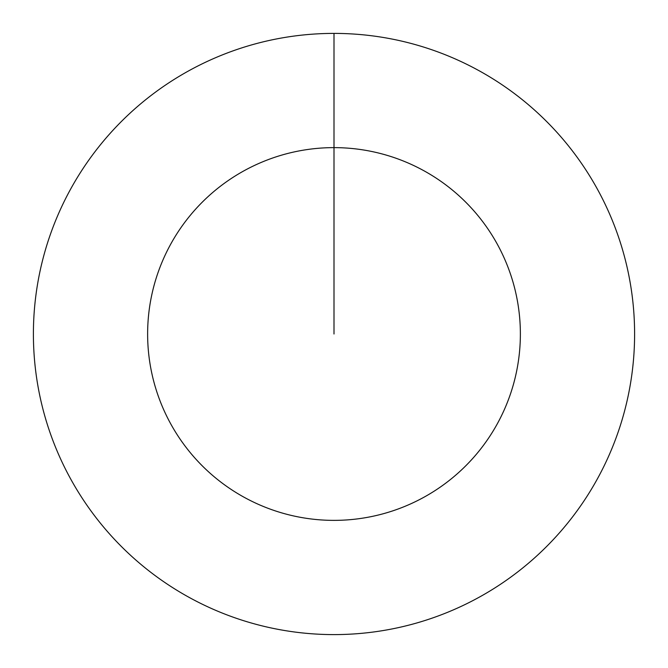 <?xml version="1.0" encoding="UTF-8"?>
<svg xmlns="http://www.w3.org/2000/svg" width="668" height="668" viewBox="0 0 668 668"><rect width="100%" height="100%" fill="white"/><g stroke="black" fill="none" stroke-linecap="round" stroke-linejoin="round"><path stroke-width="1" d="M334 334L334 147.628A186.372 186.372 0 0 1 520.372 334A186.372 186.372 0 0 1 334 520.372A186.372 186.372 0 0 1 147.628 334A186.372 186.372 0 0 1 334 147.628L334 33.4A300.6 300.6 0 0 1 634.6 334A300.6 300.6 0 0 1 334 634.6A300.6 300.6 0 0 1 33.4 334A300.6 300.6 0 0 1 334 33.4"/></g></svg>

